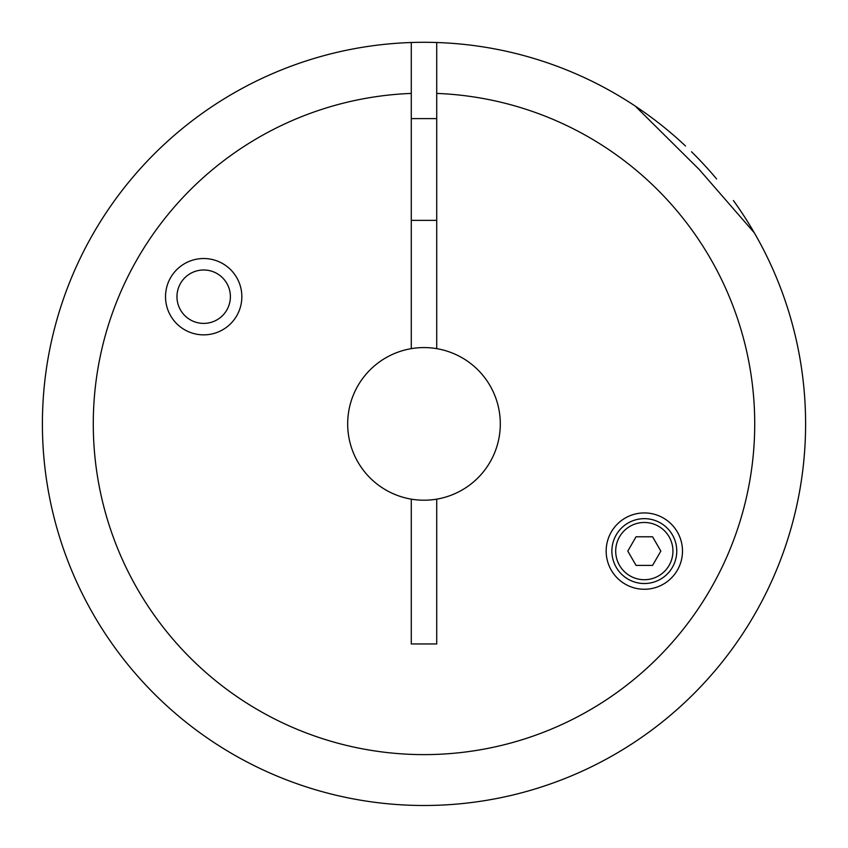 <?xml version="1.0" encoding="UTF-8"?>
<svg xmlns="http://www.w3.org/2000/svg" width="848" height="848" viewBox="0 0 848 848"><rect width="100%" height="100%" fill="white"/><g stroke="black" fill="none" stroke-linecap="round" stroke-linejoin="round"><path stroke-width="1.27" d="M585.131 77.91L584.982 77.91A381.6 381.6 0 0 0 42.4 423.894A381.6 381.6 0 0 0 522.909 792.456A381.6 381.6 0 0 0 733.425 200.563M716.571 178.907A381.6 381.6 0 0 0 691.512 151.76M685.523 145.994A381.6 381.6 0 0 0 592.201 81.366M803.883 387.695L803.978 388.702M805.388 436.688L805.293 439.105M436.72 348.645A76.32 76.32 0 0 0 347.68 423.894A76.32 76.32 0 0 0 436.72 499.143A76.32 76.32 0 0 0 436.72 348.645L436.72 42.506A381.6 381.6 0 0 1 635.322 106.148A381.6 381.6 0 0 0 436.72 42.506M635.322 106.148L699.208 169.494L754.328 232.84A381.6 381.6 0 0 1 522.909 792.456A381.6 381.6 0 0 1 42.4 423.894A381.6 381.6 0 0 1 411.28 42.506L411.28 348.645M165.519 296.694A38.16 38.16 0 0 0 222.759 329.745A38.16 38.16 0 0 0 222.759 263.643A38.16 38.16 0 0 0 165.519 296.694M411.28 499.143L411.28 643.95L436.72 643.95L436.72 499.143M606.161 551.094A38.16 38.16 0 0 0 663.401 584.145A38.16 38.16 0 0 0 663.401 518.043A38.16 38.16 0 0 0 606.161 551.094M176.967 296.694A26.712 26.712 0 0 0 217.035 319.823A26.712 26.712 0 0 0 217.035 273.565A26.712 26.712 0 0 0 176.967 296.694M652.578 565.404L660.836 551.094L652.578 536.784L636.053 536.784L627.796 551.094L636.053 565.404L652.578 565.404M611.885 551.094A32.436 32.436 0 0 0 660.539 579.184A32.436 32.436 0 0 0 660.539 523.004A32.436 32.436 0 0 0 611.885 551.094M411.28 93.418A330.72 330.72 0 0 0 139.729 592.911A330.72 330.72 0 0 0 708.271 592.911A330.72 330.72 0 0 0 436.72 93.418M615.701 551.094A28.62 28.62 0 0 0 658.631 575.877A28.62 28.62 0 0 0 658.631 526.311A28.62 28.62 0 0 0 615.701 551.094M411.28 220.374L436.72 220.374M411.28 118.614L436.72 118.614"/></g></svg>
